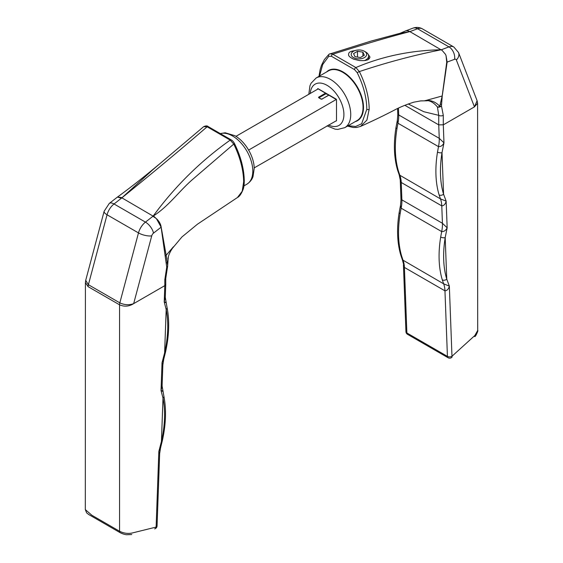<?xml version="1.0" encoding="UTF-8"?>
<svg xmlns="http://www.w3.org/2000/svg" width="563" height="563" viewBox="0 0 563 563"><rect width="100%" height="100%" fill="white"/><g stroke="black" fill="none" stroke-linecap="round" stroke-linejoin="round"><path stroke-width="0.84" d="M164.804 279.783A3.223 1.858 180 0 0 165.747 278.467L167.556 266.735A3.223 1.091 -164.8 0 1 166.725 267.207L161.124 227.185L153.481 233.152A3.223 1.858 -60 0 0 151.736 235.855L133.663 303.633C129.047 306.511 124.346 306.905 119.553 304.815A6.439 3.723 -60 0 1 119.828 302.859L138.484 232.913L107.047 214.77A9.662 3.336 -165.1 0 1 104.134 211.273L85.71 280.346L88.398 284.709L119.828 302.859C124.5 305.033 129.11 305.294 133.663 303.633L164.804 285.652L164.804 279.783L166.725 267.207A3.223 2.048 -5.6 0 0 167.654 265.588L168.281 257.164M153.924 216.368L153.129 216.136C174.833 186.487 200.527 161.145 230.211 140.103L207.135 126.781C180.674 149.61 152.193 173.348 121.699 197.986L154.128 168.569L203.665 126.661L207.135 126.781A1.612 0.929 120 0 1 208.134 126.569L231.21 139.891A1.612 0.929 120 0 0 230.211 140.103L233.765 144.065L192.933 179.161C179.09 191.026 169.013 206.023 153.129 216.136L121.235 197.472L121.481 198.162L117.597 197.106A9.662 4.525 -128 0 0 116.97 197.43L109.264 203.447A9.662 4.525 52 0 1 114.029 203.975L145.458 222.125L152.911 216.305L153.924 216.368L155.902 218.247L152.911 216.305M117.597 197.106L121.235 197.472M237.438 197.522L242.203 191.279L243.673 181.701C243.406 169.702 240.105 157.154 233.765 144.065L234.489 143.565C240.83 156.556 244.096 169.027 244.265 180.983L244.265 180.983C244.229 184.46 243.906 187.106 243.286 188.915C241.541 193.581 239.592 196.452 237.438 197.522L237.438 197.522M156.542 218.88L156.62 218.852C159.266 221.463 160.786 224.229 161.173 227.135A3.223 2.287 -15.4 0 1 161.124 227.185L156.542 218.88A9.662 4.525 -128 0 0 155.902 218.247M161.173 227.135L166.155 255.264L173.446 246.763M158.667 164.663C144.156 176.831 130.257 187.746 116.984 197.416L116.97 197.43M161.947 390.673C163.045 391.524 162.742 391.489 161.032 390.567L162.095 385.958L163.875 396.162A3.223 2.196 168.7 0 1 162.996 398.111L161.433 441.462A106.688 61.599 120 0 0 162.996 398.111L161.032 390.567L162.031 362.769L164.621 352.825A106.688 61.599 120 0 0 166.176 309.474L164.621 352.825A3.223 1.253 -167.4 0 0 165.487 352.213C169.132 335.787 169.66 320.889 167.063 307.532A3.223 2.196 168.7 0 1 166.176 309.474L164.22 301.937L165.283 297.32L165.747 284.357L164.804 285.596M85.302 509.592L86.66 512.893L88.841 514.596L120.222 532.718A3.223 1.858 120 0 1 119.553 531.24L119.553 304.815L88.124 286.666L85.414 282.577L85.302 509.585L91.924 515.293L119.553 531.24C124.17 533.499 128.73 533.998 133.241 532.739L156.12 527.081L158.843 451.406L161.433 441.462A3.223 1.253 -167.4 0 0 162.299 440.85C165.951 424.418 166.472 409.526 163.875 396.162M165.487 255.947A3.223 2.076 -6.7 0 0 166.155 255.264L167.654 265.588A3.223 3.223 0 0 1 167.556 266.735M165.747 278.467L165.747 284.357M165.135 302.035C166.233 302.887 165.923 302.859 164.22 301.937L164.804 285.652M162.095 385.958L162.848 364.986L162.031 362.769L163.72 359.285L165.487 352.213M157.063 525.877A3.223 3.223 0 0 1 154.621 528.889A3.223 2.301 -103.9 0 0 156.12 527.081A3.223 1.78 2.1 0 0 157.063 525.877L159.66 453.623L158.843 451.406L160.539 447.916L162.299 440.85M327.821 94.429L325.71 93.866A0.486 0.373 -29.7 0 0 325.801 93.704A0.486 0.366 -143.7 0 0 325.365 93.275L325.498 93.092M318.194 88.87L235.967 136.337M336.322 99.44L248.635 150.068M329.102 95.168L328.63 95.203M317.602 89.207L317.602 88.947A0.647 0.373 60 0 1 318.06 88.687L336.048 99.074A0.647 0.373 60 0 1 336.505 99.862L336.505 120.637A0.647 0.373 60 0 1 336.048 120.904L254.187 167.901M325.801 93.704L327.138 94.035M408.231 103.965L423.763 111.699L438.739 115.338L438.739 124.866L443.292 124.81L443.968 142.84C442.666 145.5 440.843 146.76 438.5 146.626L397.957 123.22L397.309 120.51L397.802 114.831L398.703 114.922L439.246 138.329L438.739 124.866L404.839 105.302M425.037 100.594L425.867 100.488C431.188 100.073 435.811 102.009 439.738 106.301A3.223 1.696 4 0 0 441.455 105.914L443.292 115.338L443.292 124.81M400.244 179.956L400.99 199.788L401.883 199.872L442.427 223.279L441.779 205.889A32.211 18.6 120 0 0 440.456 198.88L446.156 201.153C445.424 204.102 443.961 205.678 441.779 205.889L401.236 182.475L400.244 179.956L399.195 174.875L440.456 198.88L439.105 194.889A109.912 63.457 -60 0 1 437.5 152.087L438.5 146.626A32.211 18.6 120 0 0 439.246 138.329L443.968 142.84L442.011 152.643L443.567 194.2L446.156 201.153L447.156 227.797L445.192 237.6L446.755 279.149L449.344 286.103L451.976 356.266L474.855 335.506L477.698 330.481L477.586 103.268L474.44 106.886L443.292 124.866M400.026 33.308L404.614 31.345A9.662 6.46 69.5 0 1 405.297 31.014A9.662 6.46 69.5 0 1 409.871 31.612L400.033 33.308L371.045 41.078L329.235 54.161A1.612 1.309 49.1 0 0 328.82 56.237L322.69 64.534L319.566 76.012M348.18 125.704L355.647 126.492L361.657 123.733L366.802 109.328C366.668 97.61 363.466 85.379 357.181 72.627L354.535 69.615A1.612 0.929 -60 0 1 355.865 67.553C382.326 56.279 410.807 50.353 441.301 49.762C414.241 55.118 386.929 62.394 359.37 71.578C365.802 84.661 369.075 97.223 369.18 109.264L366.928 120.067L360.552 126.415C372.41 121.108 383.607 115.711 394.163 110.221C399.456 107.35 405.979 104.669 413.749 102.192L420.702 100.904L427.289 100.777L425.783 100.552M367.928 53.942L369.982 57.046C369.377 58.925 368.279 59.931 366.668 60.065C365.887 60.593 363.431 60.755 359.293 60.544L353.515 59.129C350.228 57.51 348.574 56.075 348.546 54.808C348.856 53.738 347.843 51.493 354.704 50.691M441.519 49.678L445.403 54.245L441.519 49.678L448.971 46.891L417.542 28.748L409.871 31.612C388.167 37.242 362.473 44.78 332.789 54.224L355.865 67.553L359.37 71.578L357.181 72.627M409.871 31.612L441.765 50.206M445.403 54.245A9.662 6.46 69.5 0 1 446.03 55.596L447.135 62.092L442.229 95.97L441.455 105.914A3.223 2.442 155 0 1 437.437 107.005C433.777 102.572 429.921 100.397 425.867 100.488L442.18 95.977L446.74 62.162L446.03 55.596M446.733 62.204A3.223 1.485 8.4 0 0 447.135 62.092L454.615 59.291A3.223 1.858 -60 0 1 456.361 59.981L474.44 106.886L477.107 100.735L477.586 103.268M477.698 330.481L477.698 330.481C478.613 329.89 475.566 337.005 474.722 336.597M318.975 76.357L320.164 69.446L321.459 65.35L324.415 59.523L328.905 54.358L329.981 53.738L332.789 54.224A1.612 0.929 -60 0 0 331.452 56.293L328.82 56.237M443.292 115.338A3.223 1.858 0 0 1 438.739 115.338L437.437 107.005A3.223 1.71 141.1 0 0 439.738 106.301L442.173 95.992A3.223 1.668 4.6 0 0 442.229 95.97M449.344 286.103C448.612 289.051 447.149 290.628 444.96 290.839L404.417 267.432L402.383 259.825L443.644 283.829L449.344 286.103M447.156 227.797C445.854 230.45 444.031 231.717 441.688 231.583L401.145 208.176L400.497 205.46L399.195 212.364C396.598 228.522 397.147 242.85 400.849 255.356A3.223 2.315 163.2 0 0 401.75 256.439L403.101 260.423A32.211 18.6 120 0 1 404.417 267.432L406.88 332.972L447.423 356.379L444.96 290.839A32.211 18.6 120 0 0 443.644 283.829L442.293 279.846A109.912 63.457 -60 0 1 440.688 237.037L441.688 231.583A32.211 18.6 120 0 0 442.427 223.279L447.156 227.797M364.409 51.268A7.734 4.462 0 0 0 353.473 51.268A7.734 4.462 0 0 0 356.942 58.735A7.734 4.462 0 0 0 365.64 56.652A7.734 4.462 0 0 0 364.409 51.268L365.774 52.056A9.662 5.581 180 0 1 368.603 55.997A9.662 5.581 180 0 1 364.627 60.508M357.498 51.31L353.55 53.591L355 56.701L360.383 57.532L364.331 55.258L362.889 52.148L357.498 51.31L357.498 57.088M362.889 56.089L362.889 52.148M121.481 198.162L114.029 203.975A12.886 7.439 120 0 0 107.047 214.77L88.398 284.709A6.439 3.723 -60 0 0 88.124 286.666M151.736 235.855A9.662 3.336 -165.1 0 1 138.484 232.913A12.886 7.439 120 0 1 145.458 222.125A9.662 4.525 52 0 1 153.481 233.152M243.948 185.874L246.861 184.192A28.671 16.552 -120 0 0 251.26 161.222A28.671 16.552 -120 0 0 232.526 135.957A28.671 16.552 -120 0 0 220.351 133.621M243.673 181.701A1.612 0.922 -0.4 0 0 244.265 180.983M166.31 263.195A3.223 2.062 -6.2 0 0 167.218 261.929M328.975 95.098L328.665 95.175A0.486 0.486 0 0 0 328.539 95.224L321.937 99.13M318.855 97.033L325.365 93.275L325.71 93.866L319.193 97.624L318.855 97.033A0.964 0.556 0 0 0 318.855 97.821L320.903 99.011A0.964 0.556 0 0 0 322.268 99.011M320.903 99.011L322.029 98.982L328.44 95.443M319.052 97.821L321.241 99.13M398.442 108.152L398.703 114.922A32.211 18.6 120 0 1 397.957 123.22L396.957 128.681A109.912 63.457 120 0 0 398.562 171.483L399.913 175.466A32.211 18.6 120 0 1 401.236 182.475L401.883 199.872A32.211 18.6 120 0 1 401.145 208.176L400.145 213.63A109.912 63.457 120 0 0 401.75 256.439M326.512 72.008A28.987 16.735 60 0 1 357.491 87.223A28.987 16.735 60 0 1 355.176 121.657M354.535 69.615L331.452 56.293M454.615 59.291A9.662 6.46 -110.5 0 0 448.971 46.891A12.886 7.439 -60 0 1 453.834 47.011L422.398 28.861A12.886 7.439 -60 0 0 417.542 28.748A9.662 6.46 -110.5 0 0 412.968 28.15L405.297 31.014M477.107 100.735L458.549 52.556A9.662 7.15 158.9 0 1 456.361 59.981M357.104 120.545A28.671 16.552 -120 0 0 357.104 87.441A28.671 16.552 -120 0 0 328.433 70.896L316.139 77.997A28.671 16.552 60 0 1 330.474 79.411A28.671 16.552 60 0 1 349.201 104.676A28.671 16.552 60 0 1 344.802 127.646L357.104 120.545M328.482 125.007A23.836 13.765 -120 0 0 343.894 113.691A23.836 13.765 -120 0 0 327.054 85.33A23.836 13.765 -120 0 0 310.262 93.451M336.238 99.222L318.06 88.687M369.18 109.264A1.612 0.929 179.9 0 1 366.802 109.328M451.976 356.266A3.223 1.274 47.8 0 1 451.864 357.336A3.223 3.223 0 0 1 448.085 357.744A3.223 1.858 -60 0 1 447.423 356.379A3.223 1.935 -2.1 0 0 451.976 356.266M403.432 264.913L405.937 331.67A3.223 1.935 177.9 0 0 406.88 332.972A3.223 1.858 120 0 0 407.542 334.338L448.085 357.744M440.688 237.037A3.223 1.443 9.2 0 0 445.192 237.6A106.688 61.599 120 0 0 446.755 279.149A3.223 2.315 -16.8 0 1 442.293 279.846M437.5 152.087A3.223 1.443 9.2 0 0 442.011 152.643A106.688 61.599 120 0 0 443.567 194.2A3.223 2.315 -16.8 0 1 439.105 194.889M396.957 128.681A3.223 1.443 -170.8 0 1 396.007 127.407C393.41 143.565 393.966 157.9 397.661 170.406A3.223 2.315 163.2 0 0 398.562 171.483M400.145 213.63A3.223 1.443 -170.8 0 1 399.195 212.364M440.224 104.472A3.223 1.689 4.2 0 0 441.582 104.113M318.123 88.799L317.602 88.947M336.505 120.376L336.505 99.862M336.47 99.63L318.081 88.813M172.426 248.304L181.948 236.946L197.444 224.208L237.495 197.479M104.134 211.273L109.264 203.447M85.71 280.346L85.414 282.577M220.274 133.579L225.214 132.777L234.947 135.718C245.785 141.904 254.166 156.964 254.209 168.457L253.026 176.501C252.731 177.31 251.675 181.033 246.861 184.192M203.665 126.661C205.798 125.704 207.283 125.676 208.134 126.569M231.21 139.891C232.533 140.623 233.624 141.848 234.489 143.565M120.222 532.718C124.479 534.822 127.189 534.759 126.541 534.73L131.742 534.547M167.922 258.874C168.323 255.679 169.843 252.125 172.496 248.206L172.496 248.206M165.283 297.32L167.063 307.532M162.848 364.986L163.72 359.285M159.66 453.623L160.539 447.916M458.549 52.556L453.834 47.011M412.968 28.15C416.212 26.975 419.351 27.214 422.398 28.861M344.802 127.646L337.786 129.413L335.055 129.138L327.033 125.845M308.813 94.288L309.96 85.724L311.093 83.204L316.139 77.997M347.491 126.098L353.254 127.512L356.611 127.484L360.552 126.415M397.802 114.831L397.569 108.568M397.309 120.51L396.007 127.407M399.195 174.875L397.661 170.406M402.383 259.825L400.849 255.356M405.937 331.67A3.223 3.223 0 0 0 407.542 334.338M400.497 205.46L400.99 199.788M368.603 55.997L368.603 59.178M353.473 51.268L352.107 52.056"/></g></svg>
